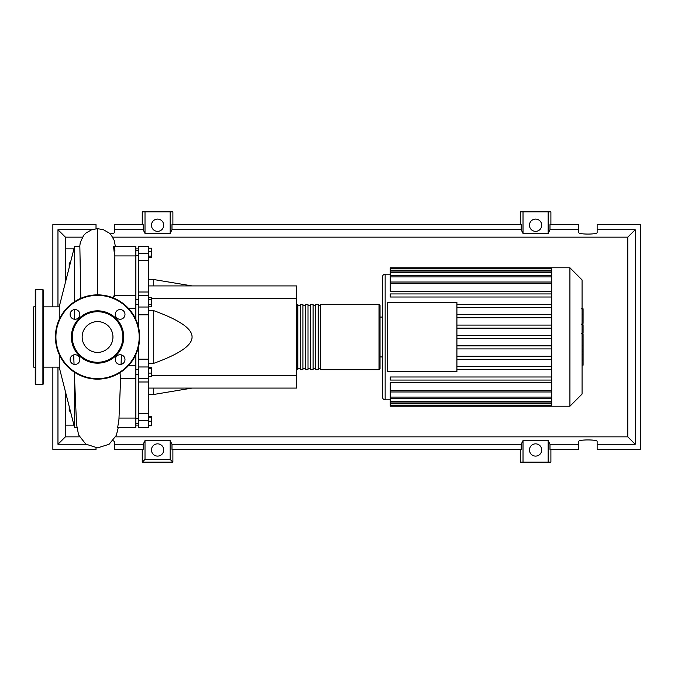<?xml version="1.0" encoding="UTF-8"?>
<svg xmlns="http://www.w3.org/2000/svg" width="674" height="674" viewBox="0 0 674 674"><rect width="100%" height="100%" fill="white"/><g stroke="black" fill="none" stroke-linecap="round" stroke-linejoin="round"><path stroke-width="1.01" d="M135.862 248.9L138.414 248.9M135.862 425.1L138.414 425.1M135.862 374.441L138.414 374.441M135.862 369.335L138.414 369.335M148.634 285.919L296.771 285.919L296.771 298.692L151.599 298.692M296.771 298.692L296.771 388.081L148.634 388.081M296.771 375.308L151.599 375.308M148.634 363.328L153.739 363.328C179.503 354.027 192.275 345.248 192.056 337C192.275 328.752 179.503 319.973 153.739 310.672L148.634 310.672M153.739 388.081L153.739 394.467L148.634 394.467M153.739 310.672L153.739 363.328M148.634 279.533L153.739 279.533L153.739 285.919M148.634 248.217L151.599 248.217L151.599 257.333L148.634 257.333M148.634 256.112L151.599 256.112M148.634 251.554L151.599 251.554M148.634 299.753L151.599 299.753L151.599 297.394L148.634 297.394M148.634 306.83L151.599 306.83L151.599 299.753M148.634 304.471L151.599 304.471M148.634 373.11L151.599 373.11L151.599 367.33L148.634 367.33M148.634 368.552L151.599 368.552M148.634 376.446L151.599 376.446L151.599 373.11M148.634 425.311L151.599 425.311L151.599 416.667L148.634 416.667M148.634 421.225L151.599 421.225M148.634 417.139L151.599 417.139M148.634 425.783L151.599 425.783L151.599 425.311M148.634 292.019L138.414 292.019L138.414 295.726L148.634 295.726L148.634 246.389L138.414 246.389L138.414 260.661L148.634 260.661M138.414 292.019L138.414 260.661M148.634 359.175L138.414 359.175L138.414 366.976L148.634 366.976L148.634 295.726M138.414 359.175L138.414 347.295M138.414 326.705L138.414 314.825L148.634 314.825M148.634 307.024L138.414 307.024L138.414 314.825M148.634 413.339L138.414 413.339L138.414 420.643L148.634 420.643L148.634 366.976M138.414 413.339L138.414 381.981L148.634 381.981M138.414 378.249L138.414 381.981M148.634 420.643L148.634 427.611L138.414 427.611L138.414 420.643M148.634 378.249L138.414 378.274L138.414 366.976M138.414 307.024L138.414 295.726M296.771 368.67L297.798 369.689L297.798 304.311L296.771 305.33M379.015 304.311L320.782 304.311L320.782 369.689L379.015 369.689L380.035 368.67L380.035 305.33L379.015 304.311L379.015 369.689M318.229 337L318.229 304.311L315.676 304.311L315.676 369.689L318.229 369.689L318.229 337M313.115 337L313.115 304.311L310.562 304.311L310.562 369.689L313.115 369.689L313.115 337M308.01 337L308.01 304.311L305.457 304.311L305.457 369.689L308.01 369.689L308.01 337M302.904 337L302.904 304.311L300.351 304.311L300.351 369.689L302.904 369.689L302.904 337M582.066 279.929L582.066 394.071L569.918 406.22L569.918 267.78L582.066 279.929M569.918 267.78L551.703 267.78L551.703 406.22L390.254 406.22L390.254 382.756L551.703 382.756M382.588 397.281A2.553 2.553 0 0 0 385.149 399.834L385.149 274.166A2.553 2.553 0 0 0 382.588 276.719L382.588 397.281L382.588 356.925L380.035 356.925M380.035 317.075L382.588 317.075L382.588 276.719M551.703 291.244L390.254 291.244L390.254 268.589L551.703 268.589M387.702 371.61L387.702 302.39L456.913 302.39L456.913 371.61L387.702 371.61M551.703 307.386L456.913 307.386M551.703 314.699L456.913 314.699M551.703 317.766L456.913 317.766M551.703 325.087L456.913 325.087M551.703 328.154L456.913 328.154M551.703 335.467L456.913 335.467M551.703 338.533L456.913 338.533M551.703 345.846L456.913 345.846M551.703 348.913L456.913 348.913M551.703 356.234L456.913 356.234M551.703 359.301L456.913 359.301M551.703 267.78L390.254 267.78L390.254 268.589M551.703 380.06L390.254 380.06L390.254 376.993L551.703 376.993M551.703 369.681L456.913 369.681M551.703 366.614L456.913 366.614M551.703 293.94L390.254 293.94L390.254 297.007L551.703 297.007M551.703 304.319L456.913 304.319M583.086 309.189L583.086 323.124M583.086 309.838L582.066 309.838M582.066 325.188L583.086 325.188L583.086 333.217L581.367 333.217M583.086 329.485L582.066 329.485M582.066 339.317L583.086 339.317L583.086 334.102L582.066 334.102M583.086 339.317L583.086 365.198L582.066 365.198M583.086 360.767L582.066 360.767M583.086 360.059L582.066 360.059M583.086 354.482L582.066 354.482M583.086 351.12L582.066 351.12M583.086 349.646L582.066 349.646M583.086 345.341L582.066 345.341M59.245 367.136L43.406 367.136M59.245 306.864L43.406 306.864M76.861 427.611L74.57 427.611L59.245 367.33L59.245 354.558M74.57 427.611L74.57 381.122M74.57 319.257L74.57 309.593M74.57 301.682L74.57 246.389L59.245 306.67L59.245 319.442M74.57 246.389L79.852 246.389L80.804 298.329M70.5 411.629L69.203 410.87L69.203 406.506M69.203 267.494L69.203 263.13L70.5 262.371M120.646 377.743L118.944 419.354L117.68 427.468L135.862 427.611L135.862 418.082L119.02 418.082M135.862 418.082L135.862 365.738L128.38 365.738M135.862 365.738L135.862 354.558M135.862 319.442L135.862 246.389L113.687 246.389M128.38 308.262L135.862 308.262M114.319 296.56L114.866 255.918L135.862 255.918M114.866 255.918C113.291 247.981 113.443 242.033 114.984 251.073M112.937 297.765L114.007 295.726L135.862 295.726M135.862 378.274L120.494 378.274L119.997 372.663M66.473 395.773L65.622 397.02L65.622 392.445M66.793 397.02L65.622 397.02L65.622 425.117L73.929 425.117M65.622 281.555L65.622 276.98L66.465 278.244M73.929 248.883L65.622 248.883L65.622 276.98L66.793 276.98M35.233 368.021L33.7 367.136L33.7 306.864L35.233 305.979M35.747 289.753A0.514 0.514 0 0 0 35.233 290.258L35.233 383.742A0.514 0.514 0 0 0 35.747 384.247L42.892 384.247A0.514 0.514 0 0 0 43.406 383.742L43.406 290.258A0.514 0.514 0 0 0 42.892 289.753L35.747 289.753L35.747 384.247M79.827 359.579A4.853 4.853 0 0 0 74.974 354.726A4.853 4.853 0 0 0 70.121 359.579A4.853 4.853 0 0 0 74.974 364.432A4.853 4.853 0 0 0 79.827 359.579M79.827 314.421A4.853 4.853 0 0 0 74.974 309.568A4.853 4.853 0 0 0 70.121 314.421A4.853 4.853 0 0 0 74.974 319.274A4.853 4.853 0 0 0 79.827 314.421M124.985 314.421A4.853 4.853 0 0 0 120.132 309.568A4.853 4.853 0 0 0 115.279 314.421A4.853 4.853 0 0 0 120.132 319.274A4.853 4.853 0 0 0 124.985 314.421M124.985 359.579A4.853 4.853 0 0 0 120.132 354.726A4.853 4.853 0 0 0 115.279 359.579A4.853 4.853 0 0 0 120.132 364.432A4.853 4.853 0 0 0 124.985 359.579M55.411 337A42.142 42.142 0 0 1 97.553 294.858A42.142 42.142 0 0 1 139.695 337A42.142 42.142 0 0 1 97.553 379.142A42.142 42.142 0 0 1 55.411 337M123.721 337A26.168 26.168 0 0 1 97.553 363.168A26.168 26.168 0 0 1 71.385 337A26.168 26.168 0 0 1 97.553 310.832A26.168 26.168 0 0 1 123.721 337M122.837 337A25.283 25.283 0 0 1 97.553 362.283A25.283 25.283 0 0 1 72.27 337A25.283 25.283 0 0 1 97.553 311.717A25.283 25.283 0 0 1 122.837 337M112.954 337A15.401 15.401 0 0 0 97.553 321.599A15.401 15.401 0 0 0 82.152 337A15.401 15.401 0 0 0 97.553 352.401A15.401 15.401 0 0 0 112.954 337M163.706 449.979A6.133 6.133 0 0 1 157.573 456.104A6.133 6.133 0 0 1 151.448 449.979A6.133 6.133 0 0 1 157.573 443.846A6.133 6.133 0 0 1 163.706 449.979M541.711 449.979A6.133 6.133 0 0 1 535.586 456.104A6.133 6.133 0 0 1 529.452 449.979A6.133 6.133 0 0 1 535.586 443.846A6.133 6.133 0 0 1 541.711 449.979M163.706 225.217A6.133 6.133 0 0 1 157.573 231.342A6.133 6.133 0 0 1 151.448 225.217A6.133 6.133 0 0 1 157.573 219.084A6.133 6.133 0 0 1 163.706 225.217M541.711 225.217A6.133 6.133 0 0 1 535.586 231.342A6.133 6.133 0 0 1 529.452 225.217A6.133 6.133 0 0 1 535.586 219.084A6.133 6.133 0 0 1 541.711 225.217M578.747 444.276L549.984 444.276L549.984 449.381L578.747 449.381L578.747 441.487C578.3 439.406 597.577 439.406 597.139 441.487L597.139 449.381L640.3 449.381L640.3 224.619L597.139 224.619L597.139 232.513C597.577 234.594 578.3 234.594 578.747 232.513L578.747 224.619L549.984 224.619L549.984 229.724L578.747 229.724M142.248 224.619L142.248 211.847L145.011 211.847L145.011 233.44L143.166 229.724L143.166 224.619L114.412 224.619L114.412 232.513C114.302 233.103 112.861 233.558 110.081 233.886M550.902 224.619L550.902 211.847L548.147 211.847L548.147 233.44L523.016 233.44L521.179 229.724L521.179 224.619L171.98 224.619L171.98 229.724L170.134 233.44L170.134 211.847L172.898 211.847L172.898 224.619M520.261 224.619L520.261 211.847L523.016 211.847L523.016 233.44M550.902 449.381L550.902 462.153L520.261 462.153L520.261 449.381M172.898 449.381L172.898 462.153L142.248 462.153L142.248 449.381M597.139 229.724L635.194 229.724L635.194 444.276L597.139 444.276M113.089 440.653L114.412 441.487L114.412 449.381L143.166 449.381L143.166 444.276L114.412 444.276M52.858 367.136L52.858 449.381L96.02 449.381L96.02 447.814M96.02 228.756L96.02 224.619L52.858 224.619L52.858 306.864M114.412 229.724L143.166 229.724M86.002 444.276L57.964 444.276L57.964 367.136M57.964 306.864L57.964 229.724L91.58 229.724M548.147 211.847L523.016 211.847M549.984 229.724L548.147 233.44M170.134 233.44L145.011 233.44M170.134 211.847L145.011 211.847M143.166 444.276L145.011 440.56L170.134 440.56L171.98 444.276L171.98 449.381L521.179 449.381L521.179 444.276L523.016 440.56L523.016 462.153M523.016 440.56L548.147 440.56L548.147 462.153M548.147 440.56L549.984 444.276M635.194 444.276L627.772 436.853L115.642 436.853M79.465 436.853L65.386 436.853L65.386 391.501M57.964 444.276L65.386 436.853M521.179 444.276L171.98 444.276M171.98 229.724L521.179 229.724M172.898 462.153L170.134 459.39L145.011 459.39L142.248 462.153M145.011 440.56L145.011 459.39M170.134 440.56L170.134 459.39M635.194 229.724L627.772 237.147L627.772 436.853M65.386 282.499L65.386 237.147L82.447 237.147M57.964 229.724L65.386 237.147M112.659 237.147L627.772 237.147M148.634 253.357L138.414 253.357M551.703 270.114L390.254 270.114M551.703 283.552L390.254 283.552M551.703 272.582L390.254 272.582M551.703 276.913L390.254 276.913M551.703 403.886L390.254 403.886M551.703 390.448L390.254 390.448M551.703 401.418L390.254 401.418M551.703 397.087L390.254 397.087M583.086 323.773L582.066 323.773M583.086 320.521L582.066 320.521M583.086 314.783L582.066 314.783M583.086 333.108L582.066 333.108M583.086 336.705L582.066 336.705M583.086 339.645L582.066 339.645M97.545 294.858L97.545 228.688L103.282 229.64L109.154 233.019L111.454 235.428L114.268 240.542L115.347 246.389M42.892 384.247L42.892 289.753M139.181 337A41.628 41.628 0 0 0 97.553 295.372A41.628 41.628 0 0 0 55.917 337A41.628 41.628 0 0 0 97.553 378.628A41.628 41.628 0 0 0 139.181 337M138.414 418.672L135.862 418.672M138.414 304.665L135.862 304.665M138.414 255.328L135.862 255.328M192.056 388.081L153.739 394.467M192.056 285.919L153.739 279.533M138.414 250.222L135.862 250.222M138.414 299.559L135.862 299.559M138.414 423.778L135.862 423.778M300.351 368.67L297.798 368.67M305.457 368.67L302.904 368.67M310.562 368.67L308.01 368.67M315.676 368.67L313.115 368.67M320.782 368.67L318.229 368.67M320.782 305.33L318.229 305.33M315.676 305.33L313.115 305.33M310.562 305.33L308.01 305.33M305.457 305.33L302.904 305.33M300.351 305.33L297.798 305.33M385.149 274.166L390.254 274.166M385.149 399.834L390.254 399.834M390.254 282.018L551.703 282.018M390.254 271.049L551.703 271.049M390.254 275.38L551.703 275.38M551.703 405.411L390.254 405.411M551.703 391.982L390.254 391.982M551.703 402.951L390.254 402.951M551.703 398.62L390.254 398.62M551.703 406.22L569.918 406.22M581.367 308.802L583.086 308.802M581.367 324.169L583.086 324.169M118.245 427.611L116.324 435.396L109.07 444.292L97.553 447.873L85.783 444.124L78.597 434.957L76.541 424.435L74.283 372.132M121.067 364.339L121.396 354.895M73.702 354.895L74.039 364.339M79.759 246.389L80.273 242.472L83.635 235.445L85.834 233.128L91.807 229.649L97.545 228.688"/></g></svg>
